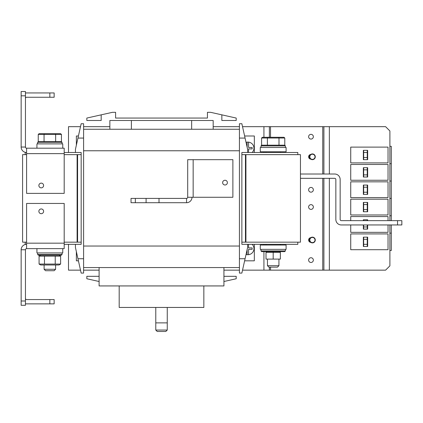 <?xml version="1.0" encoding="UTF-8"?>
<svg xmlns="http://www.w3.org/2000/svg" width="423" height="423" viewBox="0 0 423 423"><rect width="100%" height="100%" fill="white"/><g stroke="black" fill="none" stroke-linecap="round" stroke-linejoin="round"><path stroke-width="0.63" d="M247.608 152.492L297.824 152.492L297.824 154.644L241.866 154.644L297.824 154.644L297.824 152.492L297.824 154.644L241.866 154.644L245.927 154.644L245.927 242.168L245.927 154.644L300.452 154.644L300.452 242.168L245.456 242.168L245.456 154.644L245.456 242.168L245.456 154.644L245.456 242.168L245.456 154.644L245.456 242.168L241.866 242.168L245.927 242.168L245.927 154.644L245.927 242.168L300.452 242.168L300.452 154.644L300.452 242.168L245.927 242.168L245.927 154.644L241.866 154.644L300.452 154.644L245.927 154.644L245.927 242.168L241.866 242.168L297.824 242.168L241.866 242.168L297.824 242.168L297.824 244.32L241.866 244.32L241.866 152.492L247.608 152.492L247.608 149.335L241.866 123.728L239.429 123.728L241.866 123.728L247.608 149.335L247.608 152.492L297.824 152.492L241.866 152.492L241.866 244.32L247.608 244.32L247.608 247.476L241.866 273.089L239.429 273.089L239.429 123.728L239.429 138.072L245.081 138.072L239.429 138.072L239.429 258.744L245.081 258.744L241.866 273.089L239.429 273.089L239.429 258.744L245.081 258.744L247.608 247.476L247.608 244.32L297.824 244.32L297.824 242.168L297.824 244.32L247.608 244.32M21.15 249.776L25.454 249.776L25.454 305.3L21.15 305.3L21.15 249.776A5.451 5.451 0 0 1 26.601 244.32L25.211 244.32L25.211 242.168L26.601 242.168L22.583 242.168L26.601 242.168L22.583 242.168L22.583 154.644L26.601 154.644L22.583 154.644L22.583 242.168L22.583 154.644L26.601 154.644L25.211 154.644L25.211 152.492L26.601 152.492A5.451 5.451 0 0 1 21.15 147.04L25.454 147.04A1.147 1.147 0 0 0 26.601 148.187L64.196 148.187L64.196 193.369L26.601 193.369L26.601 148.187M64.196 154.644L77.108 154.644L77.108 242.168L81.168 242.168L64.196 242.168L81.168 242.168L64.196 242.168L81.168 242.168L64.196 242.168L77.108 242.168L77.108 154.644L81.168 154.644L64.196 154.644L77.108 154.644L77.108 242.168L77.108 154.644L77.583 154.644L77.583 242.168L77.583 154.644L81.168 154.644L64.196 154.644L77.108 154.644L77.108 242.168L77.108 154.644L77.583 154.644L77.583 242.168L77.583 154.644L81.168 154.644L64.196 154.644M75.431 152.492L81.168 152.492L81.168 244.32L64.196 244.32L75.431 244.32L75.431 247.476L81.168 273.089L83.606 273.089L81.168 273.089L75.431 247.476L75.431 244.32L81.168 244.32L81.168 152.492L64.196 152.492L75.431 152.492L75.431 149.335L77.954 138.072L75.431 149.335L75.431 152.492L64.196 152.492M78.419 135.995L76.373 135.995L76.373 145.137M254.334 244.32L254.334 260.822L244.616 260.822M78.419 260.822L76.373 260.822L76.373 251.68M254.334 152.492L254.334 135.995L244.616 135.995M309.171 155.278A3.585 3.585 0 0 0 309.171 158.318M309.171 238.493A3.585 3.585 0 0 0 309.171 241.538M248.571 152.492L248.571 148.907L252.15 148.907L252.15 147.474L248.571 147.474L248.571 142.133A6.096 6.096 0 0 1 252.171 152.492M246.043 142.366A6.096 6.096 0 0 1 247.138 142.133L247.138 147.236M248.571 142.133A6.096 6.096 0 0 0 247.138 142.133M252.171 244.32A6.096 6.096 0 0 1 248.571 254.683L248.571 249.343L252.15 249.343L252.15 247.91L248.571 247.91L248.571 244.32M247.138 249.581L247.138 254.683A6.096 6.096 0 0 1 246.043 254.45M247.138 254.683A6.096 6.096 0 0 0 248.571 254.683M300.452 234.998L300.452 203.838M260.277 147.474L286.101 147.474L286.101 151.778L260.277 151.778L260.277 147.474M286.101 249.343L260.277 249.343L260.277 245.039L286.101 245.039L286.101 249.343M266.014 245.039L266.014 244.32M36.933 148.187L36.933 143.883L62.757 143.883L62.757 148.187M62.757 248.624L62.757 252.933L36.933 252.933L36.933 248.624M260.996 249.343L260.996 250.924L285.388 250.924L285.388 249.343M260.996 250.924L261.71 251.637L284.668 251.637L285.388 250.924M285.388 147.474L285.388 145.893L260.996 145.893L260.996 147.474M285.388 145.893L284.668 145.174L261.71 145.174L260.996 145.893M62.044 143.883L62.044 142.308L37.652 142.308L37.652 143.883M62.044 142.308L61.324 141.589L38.366 141.589L37.652 142.308M37.652 252.933L37.652 254.509L62.044 254.509L62.044 252.933M37.652 254.509L38.366 255.228L61.324 255.228L62.044 254.509M273.189 259.098L266.014 259.098L266.014 252.357L280.364 252.357L280.364 259.098L273.189 259.098L273.189 251.637M266.014 252.357L266.733 251.637L266.014 252.357M280.364 252.357L279.645 251.637L280.364 252.357M40.661 255.228L39.075 256.142L60.616 256.142L60.616 264.068L55.233 264.068L55.233 256.142M39.075 256.142L39.075 264.068L40.661 264.983L59.03 264.983L60.616 264.068M39.075 264.068L55.233 264.068M44.463 256.142L44.463 264.068M363.669 246.472L363.669 244.32L367.259 244.32L367.259 246.472L363.357 246.472L363.357 237.15L367.259 237.15L367.259 239.302L363.669 239.302L363.669 244.32M367.259 244.32L367.259 239.302M363.669 239.302L363.669 237.15M389.9 250.49L391.291 250.49L391.291 233.131L389.9 233.131L391.291 233.131L391.291 224.951M363.669 229.113L363.669 226.961L367.259 226.961L367.259 229.113L363.357 229.113L363.357 224.951M363.669 220.647L363.669 219.786L367.259 219.786L367.259 220.647M367.259 226.961L367.259 224.951M363.669 224.951L363.669 226.961M389.9 146.321L391.291 146.321L391.291 163.685L389.9 163.685L391.291 163.685L391.291 181.044L389.9 181.044L391.291 181.044L391.291 198.408L389.9 198.408L391.291 198.408L391.291 215.767L389.9 215.767L391.291 215.767L391.291 220.647M363.669 211.749L363.669 209.597L367.259 209.597L367.259 211.749L363.357 211.749L363.357 202.427L367.259 202.427L367.259 204.579L363.669 204.579L363.669 209.597M367.259 209.597L367.259 204.579M363.669 204.579L363.669 202.427M363.669 194.39L363.669 192.238L367.259 192.238L367.259 194.39L363.357 194.39L363.357 185.063L367.259 185.063L367.259 187.215L363.669 187.215L363.669 192.238M367.259 192.238L367.259 187.215M363.669 187.215L363.669 185.063M363.669 177.031L363.669 174.879L367.259 174.879L367.259 177.031L363.357 177.031L363.357 167.704L367.259 167.704L367.259 169.856L363.669 169.856L363.669 174.879M367.259 174.879L367.259 169.856M363.669 169.856L363.669 167.704M363.669 159.667L363.669 157.515L367.259 157.515L367.259 159.667L363.357 159.667L363.357 150.339L367.259 150.339L367.259 152.492L363.669 152.492L363.669 157.515M367.259 157.515L367.259 152.492M363.669 152.492L363.669 150.339M350.73 233.919L388.034 233.919L388.034 249.702L350.73 249.702L350.73 233.919M367.259 237.15L367.661 237.15L367.661 246.472L367.259 246.472M350.73 220.647L350.73 216.56L388.034 216.56L388.034 220.647M367.259 219.786L367.661 219.786L367.661 220.647M367.661 224.951L367.661 229.113L367.259 229.113M363.357 220.647L363.357 219.786L363.669 219.786M388.034 224.951L388.034 232.343L350.73 232.343L350.73 224.951M350.73 199.196L388.034 199.196L388.034 214.979L350.73 214.979L350.73 199.196M367.259 202.427L367.661 202.427L367.661 211.749L367.259 211.749M350.73 181.837L388.034 181.837L388.034 197.62L350.73 197.62L350.73 181.837M367.259 185.063L367.661 185.063L367.661 194.39L367.259 194.39M350.73 164.473L388.034 164.473L388.034 180.256L350.73 180.256L350.73 164.473M367.259 167.704L367.661 167.704L367.661 177.031L367.259 177.031M350.73 147.114L388.034 147.114L388.034 162.897L350.73 162.897L350.73 147.114M367.259 150.339L367.661 150.339L367.661 159.667L367.259 159.667M64.196 203.447L64.196 248.624L26.601 248.624L26.601 203.447L64.196 203.447M49.845 299.563L49.845 303.867L54.149 303.867L54.149 299.563L26.601 299.563A1.147 1.147 0 0 1 25.454 298.416M49.845 303.867L26.601 303.867A5.451 5.451 0 0 1 25.454 303.746M25.454 249.776A1.147 1.147 0 0 1 26.601 248.624M21.15 300.996L25.454 300.996M41.237 213.689A2.369 2.369 0 0 1 39.186 210.136A2.369 2.369 0 0 1 43.289 210.136A2.369 2.369 0 0 1 41.237 213.689M54.149 92.949L49.845 92.949L49.845 97.253L54.149 97.253L54.149 92.949M25.454 93.071A5.451 5.451 0 0 1 26.601 92.949L49.845 92.949M25.454 98.4A1.147 1.147 0 0 1 26.601 97.253L49.845 97.253M25.454 147.04L25.454 91.516L21.15 91.516L21.15 147.04M38.868 185.496A2.369 2.369 0 0 1 42.422 183.445A2.369 2.369 0 0 1 42.422 187.542A2.369 2.369 0 0 1 38.868 185.496M25.454 95.82L21.15 95.82M329.353 178.321L329.353 270.149L385.596 270.149L389.9 265.845L389.9 224.951M329.353 270.149L323.902 270.149L323.902 178.321M322.749 178.321L322.749 270.149L323.902 270.149M322.749 270.149L270.524 270.149L270.524 267.135M269.377 267.135L269.377 270.149L270.524 270.149M269.377 270.149L242.527 270.149M239.429 270.149L223.931 270.149M99.104 270.149L83.606 270.149M80.507 270.149L68.5 270.149L68.5 244.32M389.9 220.647L389.9 130.971L385.596 126.667L329.353 126.667L329.353 174.017M68.5 152.492L68.5 126.667L80.507 126.667M83.606 126.667L109.864 126.667M213.171 126.667L239.429 126.667M242.527 126.667L329.353 126.667M323.902 174.017L323.902 126.667M269.377 126.667L269.377 137.285M308.621 136.708A2.369 2.369 0 0 1 312.169 134.662A2.369 2.369 0 0 1 312.169 138.76A2.369 2.369 0 0 1 308.621 136.708M308.621 260.103A2.369 2.369 0 0 1 312.169 258.056A2.369 2.369 0 0 1 312.169 262.154A2.369 2.369 0 0 1 308.621 260.103M310.789 242.374A2.369 2.369 0 0 1 308.621 240.015A2.369 2.369 0 0 1 310.789 237.657M310.789 159.159A2.369 2.369 0 0 1 308.621 156.796A2.369 2.369 0 0 1 310.789 154.437M308.621 189.8A2.369 2.369 0 0 1 312.169 187.749A2.369 2.369 0 0 1 312.169 191.846A2.369 2.369 0 0 1 308.621 189.8M308.621 207.016A2.369 2.369 0 0 1 312.169 204.965A2.369 2.369 0 0 1 312.169 209.068A2.369 2.369 0 0 1 308.621 207.016M61.446 134.414L38.25 134.414L39.075 133.694L60.621 133.694L61.446 134.414L61.446 141.589M55.233 133.694L55.651 134.414L55.651 141.589M44.108 264.983L44.108 269.287L55.587 269.287L55.587 264.983M44.108 269.287L45.541 270.72L54.149 270.72L55.587 269.287M44.468 133.694L44.055 134.414L44.055 141.589M38.25 134.414L38.25 141.589M284.79 138.004L261.588 138.004L262.419 137.285L283.96 137.285L284.79 138.004L284.79 145.174M268.885 267.135L277.493 267.135L278.931 265.702L267.452 265.702L268.885 267.135M278.577 137.285L278.99 138.004L278.99 145.174M267.452 259.098L267.452 265.702M267.812 137.285L267.399 138.004L267.399 145.174M261.588 138.004L261.588 145.174M83.606 138.072L83.606 123.728L81.168 123.728L77.954 138.072L83.606 138.072L83.606 123.728L81.168 123.728L77.954 138.072L83.606 138.072L83.606 258.744L83.606 138.072M83.606 273.089L83.606 258.744L83.606 273.089M239.429 129.248L83.606 129.248L239.429 129.248M239.429 267.563L83.606 267.563L239.429 267.563M26.601 154.644L25.211 154.644L25.211 152.492L26.601 152.492L25.211 152.492L25.211 154.644L26.601 154.644M26.601 244.32L25.211 244.32L25.211 242.168L26.601 242.168L25.211 242.168L25.211 244.32L26.601 244.32M315.003 240.015A2.58 2.58 0 0 1 311.127 242.252A2.58 2.58 0 0 1 311.127 237.779A2.58 2.58 0 0 1 315.003 240.015M315.288 240.015A2.871 2.871 0 0 1 310.984 242.501A2.871 2.871 0 0 1 310.984 237.53A2.871 2.871 0 0 1 315.288 240.015M309.837 156.796A2.58 2.58 0 0 1 313.713 154.559A2.58 2.58 0 0 1 313.713 159.032A2.58 2.58 0 0 1 309.837 156.796M309.551 156.796A2.871 2.871 0 0 1 313.855 154.31A2.871 2.871 0 0 1 313.855 159.281A2.871 2.871 0 0 1 309.551 156.796M77.583 154.644L77.583 242.168L77.583 154.644M75.431 244.32L64.196 244.32M223.931 276.319L236.198 276.319L236.198 278.757L223.931 281.507M101.182 114.845L101.182 120.497L86.837 120.497L86.837 118.059L112.449 112.317L115.606 112.317L115.606 118.059L207.434 118.059L207.434 112.317L210.591 112.317L236.198 118.059L236.198 120.497L221.853 120.497L221.853 114.845M99.104 281.507L86.837 278.757L86.837 276.319L99.104 276.319M207.434 118.059L115.606 118.059M109.864 129.248L109.864 120.497L213.171 120.497L213.171 129.248M223.931 267.563L223.931 285.932L99.104 285.932L99.104 267.563M119.191 285.932L119.191 307.452L203.844 307.452L203.844 285.932M187.701 159.667L232.883 159.667L232.883 197.261L187.701 197.261L187.701 159.667L232.883 159.667L232.883 197.261L187.701 197.261L187.701 159.667M186.554 198.408A1.147 1.147 0 0 0 187.701 197.261A1.147 1.147 0 0 1 186.554 198.408L186.554 202.712L186.554 198.408L159.006 198.408L159.006 202.712L186.554 202.712A5.451 5.451 0 0 0 192.01 197.261A5.451 5.451 0 0 1 186.554 202.712L135.334 202.712L146.094 202.712L146.094 198.408L131.03 198.408L131.03 202.712L135.334 202.712L135.334 198.408L131.03 198.408L131.03 202.712L135.334 202.712L135.334 198.408L186.554 198.408M225.01 184.994A2.369 2.369 0 0 1 222.958 181.441A2.369 2.369 0 0 1 227.061 181.441A2.369 2.369 0 0 1 225.01 184.994A2.369 2.369 0 0 1 222.958 181.441A2.369 2.369 0 0 1 227.061 181.441A2.369 2.369 0 0 1 225.01 184.994M300.452 174.017L334.699 174.017A5.451 5.451 0 0 1 340.155 179.468L340.155 219.5A1.147 1.147 0 0 0 341.303 220.647L401.85 220.647L401.85 224.951L341.303 224.951A5.451 5.451 0 0 1 335.846 219.5L335.846 179.468A1.147 1.147 0 0 0 334.699 178.321L300.452 178.321M397.546 224.951L397.546 220.647M155.78 330.051L157.213 331.484L165.821 331.484L157.213 331.484L155.78 330.051L155.78 307.452L155.78 330.051L167.259 330.051L155.78 330.051L167.259 330.051L167.259 307.452L167.259 330.051L165.821 331.484L167.259 330.051L167.259 307.452L167.259 322.876L155.78 322.876L167.259 322.876L155.78 322.876L155.78 307.452L155.78 330.051L157.213 331.484L165.821 331.484L167.259 330.051M155.78 307.452L155.78 322.876L155.78 307.452M26.601 243.172L64.196 243.172M26.601 153.639L64.196 153.639M263.926 270.149L263.926 251.637M263.926 245.039L263.926 244.32M263.926 152.492L263.926 151.778M263.926 137.285L263.926 126.667M322.749 126.667L322.749 174.017M270.524 137.285L270.524 126.667M77.954 258.744L83.606 258.744L77.954 258.744M239.429 246.043L83.606 246.043L239.429 246.043M239.429 150.773L83.606 150.773L239.429 150.773M191.651 120.497L191.651 129.248M131.389 120.497L131.389 129.248M193.158 197.261L193.158 159.667L193.158 197.261M266.014 151.778L266.014 152.492M280.364 151.778L280.364 152.492M280.364 245.039L280.364 244.32M59.03 255.228L60.616 256.142M278.931 259.098L278.931 265.702M167.259 307.452L167.259 322.876L167.259 307.452"/></g></svg>

